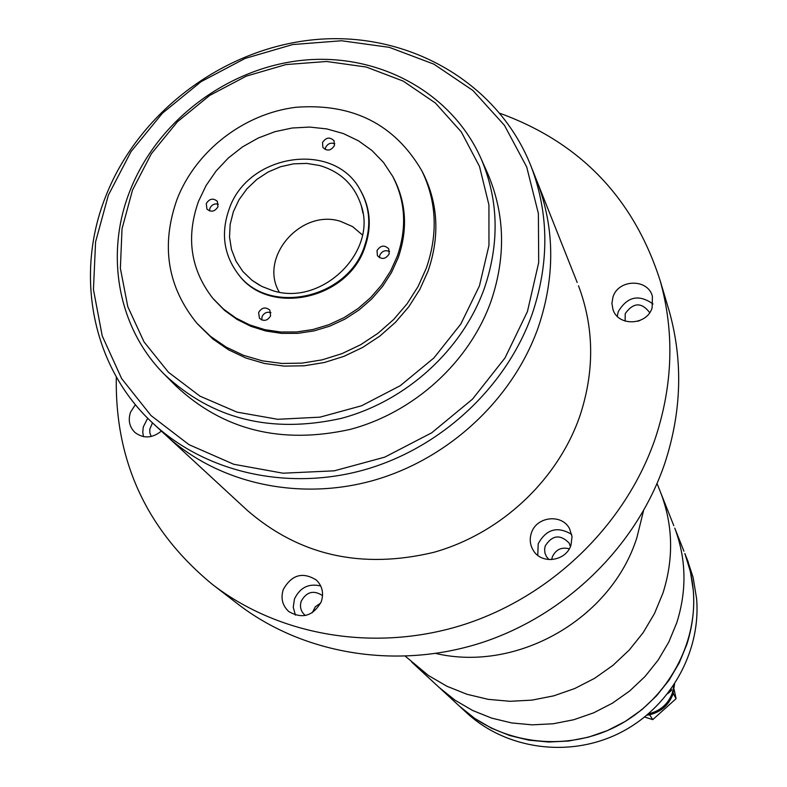 <?xml version="1.0" encoding="UTF-8"?>
<svg xmlns="http://www.w3.org/2000/svg" width="787" height="787" viewBox="0 0 787 787"><rect width="100%" height="100%" fill="white"/><g stroke="black" fill="none" stroke-linecap="round" stroke-linejoin="round"><path stroke-width="1.18" d="M135.403 404.626L130.583 412.083C127.897 420.12 129.363 426.928 135 432.516C143.549 438.821 152.344 438.339 161.374 431.079M147.7 418.212L143.264 426.977L142.762 432.329L143.5 436.657M283.281 589.483C280.546 598.268 282.405 605.646 288.878 611.617C302.503 619.349 313.324 615.995 321.332 601.534C323.939 593.182 322.316 586.04 316.453 580.117C302.749 571.559 291.692 574.687 283.281 589.483M320.752 585.99C308.789 583.128 300.024 587.466 294.466 598.986L293.246 607.249L295.42 615.129M531.363 533.094C529.376 539.282 530.044 545.106 533.379 550.536C541.672 564.781 566.227 561.239 570.988 545.057L572.031 536.675L569.581 528.716C561.918 513.458 536.311 516.429 531.363 533.094M571.706 534.442C557.55 525.913 546.385 529.012 538.219 543.738L537.757 555.337M612.965 297.083L611.912 303.32L612.955 309.478C618.07 326.733 647.012 325.552 652.138 307.796L652.403 296.315C647.967 278.352 618.238 279.001 612.965 297.083M653.023 303.998C638.877 293.954 627.278 296.512 618.238 311.701L617.264 316.305M531.402 167.178C498.928 83.363 410.066 32.08 318.223 39.35C226.302 46.561 139.653 110.328 105.97 195.727C74.175 274.604 91.902 367.342 153.288 423.613C206.086 472.653 288.042 491.363 364.597 469.76C441.084 447.96 506.415 387.047 532.15 314.121C549.306 263.242 549.051 214.261 531.402 167.178L537.452 182.427C554.865 228.86 555.15 277.132 538.298 327.244C513.016 399.068 448.767 458.998 373.5 480.404C298.165 501.614 217.448 483.139 165.368 434.768C217.448 483.139 298.165 501.614 373.5 480.404C448.767 458.998 513.016 399.068 538.298 327.244C555.15 277.132 554.865 228.86 537.452 182.427L577.196 282.484M166.46 435.762L247.285 510.369C299.424 555.524 361.558 569.522 433.696 552.356C500.709 533.566 557.629 480.286 579.871 415.989C594.697 371.13 594.234 327.726 578.504 285.779M213.238 585.046L237.576 603.816C302.887 654.312 396.481 670.14 481.526 642.723C566.453 615.021 637.067 545.489 664.917 462.982C681.69 411.444 683.136 360.84 669.245 311.16L667.701 305.976M116.319 376.904C114.735 461.084 146.716 530.222 212.274 584.308C279.749 636.486 376.737 652.787 464.989 624.239C553.143 595.405 626.531 523.217 655.502 437.729C672.964 384.341 674.508 331.976 660.155 280.644C633.791 198.383 580.432 142.624 500.079 113.358M636.87 537.669L643.491 510.881L636.87 537.669C611.42 618.661 517.62 672.541 435.841 653.485C517.62 672.541 611.42 618.661 636.87 537.669M625.124 321.096L625.222 313.62C633.378 302.336 641.543 302.011 649.708 312.636M549.08 559.626L546.473 556.665L544.919 553.015L544.614 549.031L545.273 545.873C552.307 535.022 560.246 534.078 569.099 543.03L570.437 546.483M569.276 548.805C561.416 546.847 555.75 549.562 552.297 556.95L551.687 559.636M305.445 615.503L304.677 614.913C300.703 611.184 299.562 606.59 301.254 601.14C306.458 591.922 313.344 589.955 321.913 595.208L322.542 595.828M320.732 603.019L315.331 606.767L312.331 612.689M151.193 436.51L149.894 433.066L149.766 429.308L152.471 422.845M639.88 320.506L637.677 321.263M206.263 203.558L206.942 209.086C211.123 212.47 214.802 211.703 217.96 206.774L217.32 201.305C213.139 197.862 209.45 198.609 206.263 203.558M218.363 204.197C214.566 203.302 211.742 204.669 209.893 208.289L209.49 210.916M258.628 312.449L259.444 318.273C263.753 321.667 267.472 320.87 270.6 315.882L269.823 310.117C265.514 306.664 261.786 307.442 258.628 312.449M270.925 312.655C266.96 311.524 263.999 312.872 262.041 316.699L261.727 319.975M377.003 250.6L377.435 255.706C381.744 259.828 385.65 259.238 389.172 253.945L388.778 248.908C384.489 244.718 380.564 245.278 377.003 250.6M389.545 251.515C385.305 249.774 382.059 250.994 379.806 255.175L379.432 257.674M322.522 142.506L322.877 147.415C327.058 151.429 330.904 150.838 334.406 145.654L334.072 140.804C329.901 136.731 326.054 137.302 322.522 142.506M334.79 143.755C330.727 142.368 327.648 143.637 325.562 147.562L325.169 149.52M272.627 290.6L261.687 286.36L251.919 280.221L242.898 271.535L236.002 261.156L231.486 249.509L229.519 237.044L230.168 224.246L233.395 211.624L239.061 199.662L246.951 188.801L256.759 179.475L268.092 172.028L280.526 166.746L293.59 163.834L306.782 163.411L319.591 165.506C340.85 171.802 354.78 185.299 361.381 205.978C377.199 252.834 320.958 306.645 272.627 290.6M279.247 292.105C258.608 257.329 301.008 208.555 340.486 221.334L352.556 226.577L362.433 234.969M527.428 311.583L538.702 262.543L538.387 213.484L526.69 166.942L504.418 125.281L472.898 90.485L433.853 64.131L389.319 47.338L341.499 40.757L292.675 44.554L245.121 58.435L201.019 81.7L162.378 113.259L130.986 151.675L108.34 195.215L95.581 241.894L93.446 289.547L102.212 335.892L121.651 378.626L151.006 415.546L188.959 444.645L233.719 464.261L283.025 473.203L334.288 470.823L384.774 457.139L431.709 432.801L472.525 399.117L504.998 357.957L527.428 311.583M165.408 375.419L175.855 385.896C223.075 430.155 281.156 444.665 350.107 429.417C414.09 412.496 469.278 362.227 490.96 301.451C506.011 257.074 505.018 214.654 487.989 174.193L486.75 171.399M484.31 288.455C499.627 243.419 498.653 200.4 481.398 159.397C452.23 92.532 378.685 52.827 303.388 60.196C228.033 67.554 157.567 120.48 130.081 190.533C104.74 253.906 117.568 327.667 164.394 374.405C212.244 419.264 271.181 433.922 341.194 418.399C406.171 401.183 462.244 350.117 484.31 288.455M479.45 285.848L488.963 245.436L488.934 204.945L479.509 166.46L461.31 131.931L435.388 103.018L403.151 81.071L366.27 67.033L326.566 61.484L285.966 64.573L246.37 76.103L209.627 95.473L177.449 121.759L151.34 153.76L132.541 190.001L122.024 228.801L120.372 268.328L127.789 306.674L144.051 341.942L168.477 372.3L199.957 396.146L236.995 412.122L277.713 419.294L319.994 417.159L361.597 405.767L400.288 385.669L433.952 357.918L460.818 324.028L479.45 285.848M197.773 324.234L212.972 339.099L228.555 349.812L245.888 358.016L264.56 363.496L284.166 366.112L304.235 365.788L324.323 362.512L343.939 356.354L362.63 347.451L379.944 336.01L395.487 322.296L408.886 306.635L419.835 289.409L428.079 271.023C439.785 236.867 438.28 204.571 423.554 174.134L422.649 172.363M426.377 268.023C438.133 233.759 436.628 201.354 421.862 170.828C394.69 124.228 352.733 103.048 296.001 107.278C243.96 113.623 195.855 150.789 177.065 199.229C160.715 245.544 167.356 286.911 196.986 323.359L210.532 336.364L226.174 347.116L243.557 355.34L262.287 360.83L281.962 363.456L302.1 363.122L322.257 359.826L341.942 353.648L360.692 344.706L378.075 333.226L393.667 319.473L407.115 303.762L418.104 286.478L426.377 268.023M213.464 299.07L224.669 310.491L237.044 319.424L250.876 326.32L265.849 331.012L281.608 333.383L297.791 333.344L314.013 330.904L329.891 326.113L345.031 319.069L359.079 309.95L371.7 298.971L382.59 286.399L391.493 272.538L398.202 257.713C407.932 229.45 406.397 202.859 393.579 177.96L392.851 176.632M397.297 256.188C407.046 227.876 405.512 201.246 392.674 176.308L383.525 162.466L372.005 150.533L358.459 140.804L343.26 133.534L326.841 128.92L309.655 127.071L292.164 128.006L274.84 131.704L258.146 138.059L242.524 146.884L228.387 157.951L216.13 170.966L206.066 185.584L198.481 201.413C185.811 237.33 190.592 269.626 212.815 298.303L223.469 309.065L235.864 318.017L249.715 324.923L264.707 329.625L280.497 331.986L296.709 331.947L312.96 329.507L328.858 324.697L344.027 317.653L358.105 308.514L370.746 297.516L381.656 284.924L390.578 271.033L397.297 256.188M238.107 273.974L238.235 274.142C268.249 316.62 347.795 300.113 364.883 247.256C371.828 227.187 370.47 208.427 360.82 190.995L360.338 190.169C334.288 140.302 247.728 153.367 229.106 209.224C220.803 232.824 223.656 254.211 237.654 273.394C267.688 315.912 347.303 299.394 364.401 246.488C371.356 226.4 369.998 207.63 360.338 190.179L360.82 190.995M405.443 656.328L428.423 675.492L446.927 686.264L466.957 694.272L488.107 699.328L509.927 701.296L531.953 700.135L553.733 695.846L574.785 688.507L594.667 678.276L612.945 665.359L629.226 650.052L643.156 632.659L654.459 613.585L662.9 593.231C673.78 559.104 673.131 525.814 660.952 493.341L659.939 490.793M411.808 662.201L428.423 675.492L446.927 686.264L466.957 694.272L488.107 699.328L509.927 701.296L531.953 700.135L553.733 695.846L574.785 688.507L594.667 678.276L612.945 665.359L629.226 650.052L643.156 632.659L654.459 613.585L662.9 593.231C673.78 559.104 673.131 525.814 660.952 493.341L673.8 525.696M412.565 662.9L439.382 687.651L455.142 700.273L472.692 710.504L491.668 718.118L511.678 722.938L532.317 724.847L553.153 723.774L573.733 719.751L593.624 712.845L612.394 703.194L629.649 691.006L645.006 676.535L658.148 660.106L668.802 642.064L676.751 622.802C686.982 590.506 686.323 558.947 674.764 528.116L683.933 551.195M439.382 687.651L455.142 700.273L472.692 710.504L491.668 718.118L511.678 722.938L532.317 724.847L553.153 723.774L573.733 719.751L593.624 712.845L612.394 703.194L629.649 691.006L645.006 676.535L658.148 660.106L668.802 642.064L676.751 622.802C686.982 590.506 686.323 558.947 674.764 528.116M686.854 644.376C696.623 613.417 695.964 583.137 684.857 553.527L690.415 571.716L693.317 590.614C697.902 645.615 665.527 702.25 614.342 727.395C563.187 752.618 499.411 743.469 459.519 706.234L474.659 718.364L491.501 728.201L509.701 735.53L528.884 740.173L548.667 742.023L568.617 741.029L588.332 737.193L607.367 730.602L625.331 721.374L641.838 709.707L656.525 695.865L669.088 680.125L679.27 662.841L686.854 644.376M460.208 706.874L466.298 712.491C505.647 749.204 568.489 758.245 618.857 733.415C669.265 708.664 701.138 652.866 696.603 598.651L693.111 577.402L687.336 559.783M673.918 685.172L672.432 692.796C668.261 704.05 660.303 711.054 648.547 713.809M674.577 684.178L672.737 694.714C668.694 704.936 661.336 711.537 650.682 714.507L646.914 715.196M671.203 689.087L671.478 690.356L670.967 689.422M671.478 690.356L667.76 693.691M673.298 693.022L673.505 694.026L672.737 694.714M650.682 714.507L649.905 715.196L648.931 714.881M674.125 689.491L676.082 698.679L673.505 694.026M676.082 698.679L652.748 719.623L649.905 715.196M652.748 719.623L644.642 717.046M669.245 311.16L660.155 280.644M259.395 285.15L251.919 280.221M487.989 174.193L481.398 159.397M423.554 174.134L421.862 170.828M393.579 177.96L392.674 176.308M165.368 434.768L154.38 424.626M362.955 213.179L361.381 205.978M657.056 483.543L660.952 493.341M440.1 688.31L459.519 706.234M688.251 562.085L684.857 553.527"/></g></svg>
